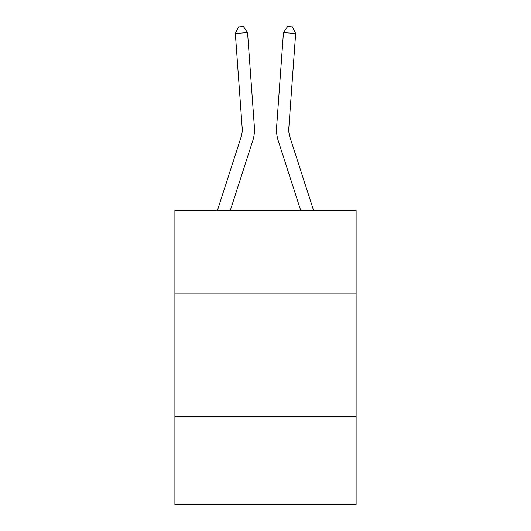 <?xml version="1.0" encoding="UTF-8"?>
<svg xmlns="http://www.w3.org/2000/svg" width="531" height="531" viewBox="0 0 531 531"><rect width="100%" height="100%" fill="white"/><g stroke="black" fill="none" stroke-linecap="round" stroke-linejoin="round"><path stroke-width="0.8" d="M356.115 293.829L356.115 210.555L174.885 210.555L174.885 293.829L356.115 293.829L356.115 504.45L174.885 504.45L174.885 293.829M356.115 416.284L174.885 416.284M217.391 210.555L241.054 137.151A24.492 24.492 0 0 0 242.169 127.871L235.346 33.519L247.559 32.637L254.382 126.989A36.739 36.739 0 0 1 252.71 140.907L230.255 210.555M313.609 210.555L289.946 137.151A24.492 24.492 0 0 1 288.831 127.871L295.654 33.519L283.441 32.637L276.618 126.989A36.739 36.739 0 0 0 278.29 140.907L300.745 210.555M289.946 137.151A24.492 24.492 0 0 1 288.831 127.871A24.492 24.492 0 0 0 289.946 137.151A24.492 24.492 0 0 1 288.831 127.871A24.492 24.492 0 0 0 289.946 137.151A24.492 24.492 0 0 1 288.831 127.871A24.492 24.492 0 0 0 289.946 137.151A24.492 24.492 0 0 1 288.831 127.871A24.492 24.492 0 0 0 289.946 137.151A24.492 24.492 0 0 1 288.831 127.871A24.492 24.492 0 0 0 289.946 137.151A24.492 24.492 0 0 1 288.831 127.871A24.492 24.492 0 0 0 289.946 137.151A24.492 24.492 0 0 1 288.831 127.871A24.492 24.492 0 0 0 289.946 137.151A24.492 24.492 0 0 1 288.831 127.871A24.492 24.492 0 0 0 289.946 137.151A24.492 24.492 0 0 1 288.831 127.871A24.492 24.492 0 0 0 289.946 137.151A24.492 24.492 0 0 1 288.831 127.871A24.492 24.492 0 0 0 289.946 137.151A24.492 24.492 0 0 1 288.831 127.871A24.492 24.492 0 0 0 289.946 137.151A24.492 24.492 0 0 1 288.831 127.871A24.492 24.492 0 0 0 289.946 137.151A24.492 24.492 0 0 1 288.831 127.871A24.492 24.492 0 0 0 289.946 137.151A24.492 24.492 0 0 1 288.831 127.871A24.492 24.492 0 0 0 289.946 137.151A24.492 24.492 0 0 1 288.831 127.871A24.492 24.492 0 0 0 289.946 137.151A24.492 24.492 0 0 1 288.831 127.871A24.492 24.492 0 0 0 289.946 137.151A24.492 24.492 0 0 1 288.831 127.871A24.492 24.492 0 0 0 289.946 137.151A24.492 24.492 0 0 1 288.831 127.871A24.492 24.492 0 0 0 289.946 137.151A24.492 24.492 0 0 1 288.831 127.871A24.492 24.492 0 0 0 289.946 137.151A24.492 24.492 0 0 1 288.831 127.871A24.492 24.492 0 0 0 289.946 137.151A24.492 24.492 0 0 1 288.831 127.871A24.492 24.492 0 0 0 289.946 137.151M283.441 32.637L276.618 126.989L283.441 32.637L276.618 126.989L283.441 32.637L276.618 126.989L283.441 32.637L276.618 126.989L283.441 32.637L276.618 126.989L283.441 32.637L276.618 126.989L283.441 32.637L276.618 126.989L283.441 32.637L276.618 126.989L283.441 32.637L276.618 126.989L283.441 32.637L276.618 126.989L283.441 32.637L276.618 126.989L283.441 32.637L276.618 126.989L283.441 32.637L276.618 126.989L283.441 32.637L276.618 126.989L283.441 32.637L276.618 126.989L283.441 32.637L276.618 126.989L283.441 32.637L276.618 126.989L283.441 32.637L276.618 126.989L283.441 32.637L276.618 126.989L283.441 32.637L276.618 126.989L283.441 32.637L276.618 126.989L283.441 32.637L287.563 26.55L292.448 26.902L295.654 33.519M235.346 33.519L238.552 26.902L243.437 26.55L247.559 32.637"/></g></svg>
